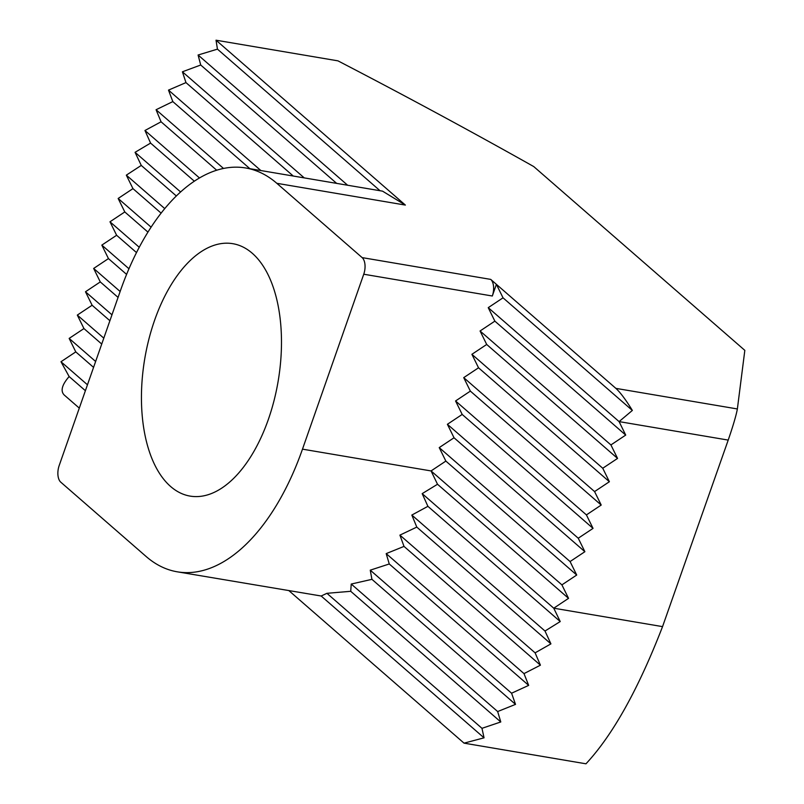 <?xml version="1.0" encoding="UTF-8"?>
<svg xmlns="http://www.w3.org/2000/svg" width="804" height="804" viewBox="0 0 804 804"><rect width="100%" height="100%" fill="white"/><g stroke="black" fill="none" stroke-linecap="round" stroke-linejoin="round"><path stroke-width="1.21" d="M154.569 320.354A127.997 67.636 99.6 0 1 232.838 243.692A127.997 67.636 99.6 0 1 268.355 419.437A127.997 67.636 99.6 0 1 190.086 496.098A127.997 67.636 99.6 0 1 154.569 320.354M464.039 743.147L585.975 763.8C612.738 735.087 638.265 689.36 662.546 626.628L553.745 608.196L560.227 621.552L545.001 631.029L550.921 643.873L535.102 652.848L540.419 665.179L523.997 673.611L528.67 685.38L511.575 693.219L515.525 704.374L497.656 711.55L500.781 721.962L481.978 728.323L484.048 737.831L464.039 743.147L289.028 590.749M276.807 183.302L405.377 205.08L216.025 40.2L337.961 60.853C405.578 95.937 470.842 131.183 533.755 166.579L744.826 350.363L737.368 408.955L615.874 388.372L490.711 279.39L362.142 257.612L276.807 183.302A204.799 108.228 -80.4 0 0 245.672 167.976A204.799 108.228 -80.4 0 0 120.439 290.636L59.174 465.566A12.804 6.764 -80.4 0 0 60.782 482.179L146.117 556.489A204.799 108.228 99.6 0 0 177.262 571.815L321.168 596.005L484.048 737.831M85.395 390.704L69.134 376.543C61.948 384.825 60.3 390.975 64.189 394.975L79.294 408.12M69.134 376.543L60.983 361.74L87.465 384.794M615.874 388.372C620.346 392.473 625.844 399.829 632.356 410.432L619.09 421.608L728.213 440.089L662.546 626.628M321.168 596.005L326.926 593.312L350.725 591.302L351.237 584.046L371.93 579.332L370.252 570.167L389.257 563.976L386.191 553.614L404.01 546.398L399.91 535.122L416.794 527.092L411.829 515.062L427.909 506.329L422.18 493.636L437.517 484.259L431.065 470.933L302.485 449.155A204.799 108.228 99.6 0 1 177.262 571.815M362.142 257.612A12.804 6.764 99.6 0 1 363.75 274.224L492.319 296.003L496.4 284.345L503.033 297.822L488.239 307.661L494.862 321.138L480.068 330.987L486.701 344.464L471.898 354.313L478.531 367.79L463.727 377.639L470.36 391.116L455.566 400.965L462.189 414.442L447.396 424.291L454.029 437.768L439.225 447.607L445.858 461.084L431.065 470.933L561.906 584.87L568.539 598.347L553.745 608.196L422.18 493.636M302.485 449.155L363.75 274.224M60.983 361.74L75.777 351.891L69.154 338.414L83.948 328.565L77.315 315.088L92.118 305.249L85.485 291.772L100.279 281.923L93.656 268.446L108.45 258.597L101.827 245.119L116.62 235.27L109.987 221.793L124.791 211.944L118.158 198.467L132.951 188.628L126.328 175.151L141.263 165.423L135.062 152.318L150.579 143.092L144.961 130.499L161.071 121.796L156.066 109.736L172.82 101.595L168.498 90.118L185.965 82.601L182.407 71.797L200.719 65.013L198.085 55.014L217.452 49.144L216.025 40.2M728.213 440.089C733.198 425.527 736.253 415.145 737.368 408.955M488.239 307.661L619.09 421.608L625.713 435.085L610.919 444.934L617.552 458.411L602.749 468.25L609.382 481.727L594.578 491.576L601.211 505.053L586.417 514.902L593.04 528.379L578.247 538.228L584.88 551.705L570.076 561.554L576.709 575.031L561.906 584.87M326.926 593.312L481.978 728.323M405.377 205.08L382.533 191.151L245.672 167.976M75.777 351.891L93.565 367.378M632.356 410.432L503.033 297.822M380.061 190.739L217.452 49.144M492.319 296.003A12.804 6.764 -80.4 0 0 490.711 279.39M350.725 591.302L500.781 721.962M69.154 338.414L95.626 361.478M347.65 185.242L198.085 55.014M351.237 584.046L497.656 711.55M83.948 328.565L101.726 344.052M625.713 435.085L494.862 321.138M336.665 183.382L200.719 65.013M371.93 579.332L515.525 704.374M77.315 315.088L103.796 338.152M610.919 444.934L480.068 330.987M304.254 177.895L182.407 71.797M370.252 570.167L511.575 693.219M92.118 305.249L109.897 320.726M617.552 458.411L486.701 344.464M293.269 176.036L185.965 82.601M389.257 563.976L528.67 685.38M85.485 291.772L111.967 314.826M602.749 468.25L471.898 354.313M260.858 170.548L168.498 90.118M386.191 553.614L523.997 673.611M100.279 281.923L118.067 297.41M609.382 481.727L478.531 367.79M249.873 168.679L172.82 101.595M404.01 546.398L540.419 665.179M93.656 268.446L120.138 291.5M594.578 491.576L463.727 377.639M223.512 168.458L156.066 109.736M399.91 535.122L535.102 652.848M108.45 258.597L126.59 274.395M601.211 505.053L470.36 391.116M216.698 170.237L161.071 121.796M416.794 527.092L550.921 643.873M101.827 245.119L128.962 268.757M586.417 514.902L455.566 400.965M199.482 177.975L144.961 130.499M411.829 515.062L545.001 631.029M116.62 235.27L136.509 252.587M593.04 528.379L462.189 414.442M194.337 181.201L150.579 143.092M427.909 506.329L560.227 621.552M109.987 221.793L139.253 247.28M578.247 538.228L447.396 424.291M180.609 191.975L135.062 152.318M124.791 211.944L147.946 232.115M584.88 551.705L454.029 437.768M176.347 195.975L141.263 165.423M437.517 484.259L568.539 598.347M118.158 198.467L151.112 227.16M570.076 561.554L439.225 447.607M164.76 208.608L126.328 175.151M132.951 188.628L161.112 213.14M576.709 575.031L445.858 461.084"/></g></svg>
